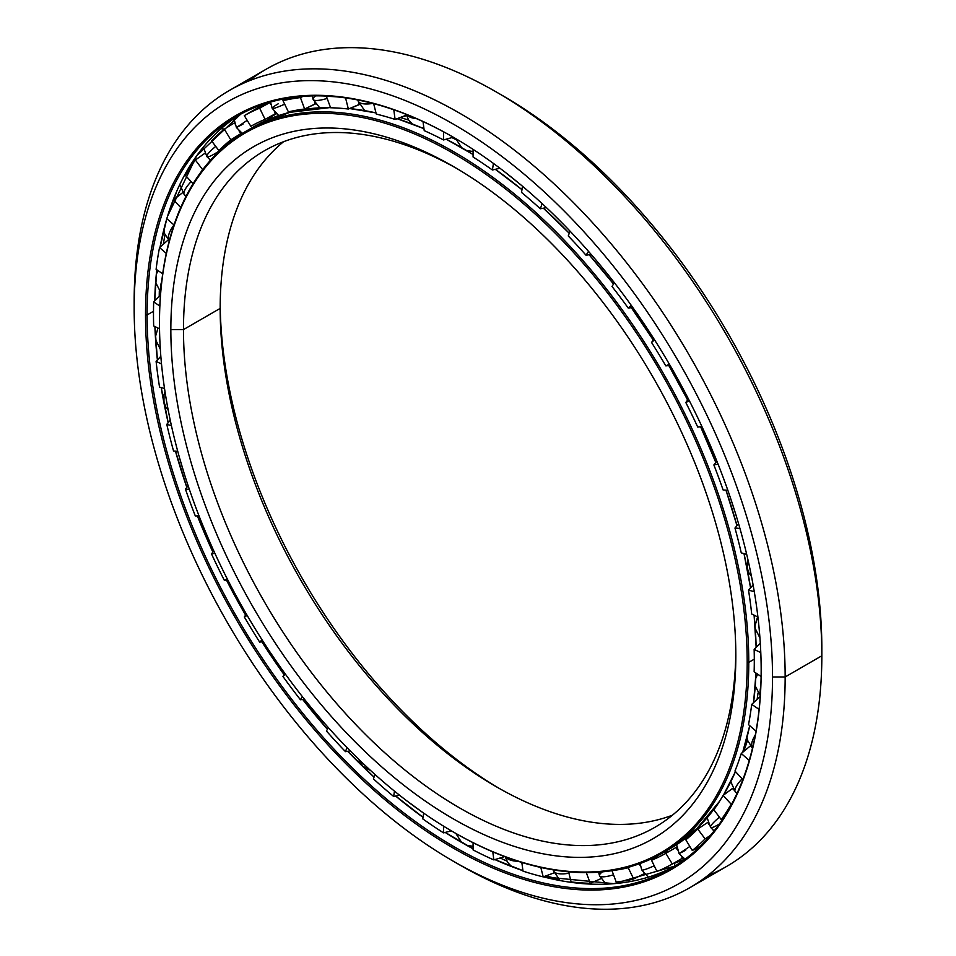 <?xml version="1.0" encoding="UTF-8"?>
<svg xmlns="http://www.w3.org/2000/svg" width="956" height="956" viewBox="0 0 956 956"><rect width="100%" height="100%" fill="white"/><g stroke="black" fill="none" stroke-linecap="round" stroke-linejoin="round"><path stroke-width="1.43" d="M743.553 751.595A407.591 235.319 -120 0 0 747.604 740.135A407.591 235.319 60 0 1 743.553 751.595M757.116 699.374A407.591 235.319 -120 0 0 758.024 693.028A407.591 235.319 60 0 1 757.116 699.374M461.736 147.738A17.853 10.313 -60 0 1 461.7 147.69A416.637 240.542 60 0 1 473.077 154.514A416.637 240.542 -120 0 0 461.7 147.69L461.629 147.678A416.685 240.577 60 0 1 473.077 154.549A416.685 240.577 -120 0 0 461.629 147.678A416.685 240.577 -120 0 0 446.141 139.206A416.685 240.577 60 0 1 461.629 147.678L461.7 147.69A416.637 240.542 -120 0 0 446.177 139.194L473.077 154.502M495.316 169.32A416.637 240.542 60 0 1 521.964 189.682A416.637 240.542 -120 0 0 495.316 169.32L521.964 189.67M543.39 208.193A416.637 240.542 60 0 1 569.238 233.252A416.637 240.542 -120 0 0 543.39 208.193L569.238 233.252M589.147 254.75A416.637 240.542 60 0 1 613.549 284.028A416.637 240.542 -120 0 0 589.147 254.75L613.549 284.028M631.33 307.689A416.637 240.542 60 0 1 653.271 340.049A416.637 240.542 -120 0 0 631.33 307.689L653.271 340.037M668.83 365.562A416.637 240.542 60 0 1 687.651 400.026A416.637 240.542 -120 0 0 668.83 365.562L687.651 400.026M700.617 426.794A416.637 240.542 60 0 1 715.805 462.453A416.637 240.542 -120 0 0 700.617 426.794L715.805 462.453M725.986 490.165A416.637 240.542 60 0 1 736.968 525.621A416.637 240.542 -120 0 0 725.986 490.165L736.968 525.621M744.007 553.632A416.637 240.542 60 0 1 750.556 587.809A416.637 240.542 -120 0 0 744.007 553.632L750.556 587.809M754.093 615.174A416.637 240.542 60 0 1 756.16 647.355A416.637 240.542 -120 0 0 754.093 615.174L756.16 647.355M456.143 139.731A407.591 235.319 -120 0 0 451.865 137.58A407.591 235.319 60 0 1 456.143 139.731M408.726 120.098A407.591 235.319 -120 0 0 400.385 117.624A407.591 235.319 60 0 1 408.726 120.098M749.719 725.688L742.704 752.3A416.637 240.542 -120 0 0 749.707 725.676A416.685 240.577 60 0 1 742.669 752.324A416.685 240.577 -120 0 0 749.695 725.664M753.555 702.672A416.637 240.542 -120 0 0 756.005 673.06L753.567 702.66M495.268 169.332A416.685 240.577 60 0 1 521.964 189.718A416.685 240.577 -120 0 0 495.268 169.332M543.343 208.205A416.685 240.577 60 0 1 569.226 233.3A416.685 240.577 -120 0 0 543.343 208.205M589.087 254.75A416.685 240.577 60 0 1 613.525 284.075A416.685 240.577 -120 0 0 589.087 254.75M631.283 307.689A416.685 240.577 60 0 1 653.247 340.085A416.685 240.577 -120 0 0 631.283 307.689M668.782 365.562A416.685 240.577 60 0 1 687.615 400.074A416.685 240.577 -120 0 0 668.782 365.562M700.569 426.794A416.685 240.577 60 0 1 715.769 462.489A416.685 240.577 -120 0 0 700.569 426.794M725.939 490.153A416.685 240.577 60 0 1 736.945 525.657A416.685 240.577 -120 0 0 725.939 490.153M743.971 553.62A416.685 240.577 60 0 1 750.52 587.844A416.685 240.577 -120 0 0 743.971 553.62M754.057 615.162A416.685 240.577 60 0 1 756.124 647.391A416.685 240.577 -120 0 0 754.057 615.162M755.981 673.048A416.685 240.577 60 0 1 753.531 702.696A416.685 240.577 -120 0 0 755.981 673.048M735.463 771.588A416.685 240.577 60 0 1 723.393 795.201A416.685 240.577 -120 0 0 735.463 771.588L723.417 795.189M719.808 800.889A416.685 240.577 60 0 1 669.965 848.773A416.685 240.577 -120 0 0 719.808 800.889M276.344 113.8A416.637 240.542 -120 0 0 268.767 118.413A416.637 240.542 60 0 1 276.344 113.8M275.376 114.29A416.685 240.577 60 0 1 276.296 113.752A416.685 240.577 -120 0 0 275.376 114.29A416.685 240.577 -120 0 0 268.767 118.353L276.296 113.752M499.486 788.557A399.5 230.659 60 0 1 220.191 304.797A399.5 230.659 -120 0 0 499.486 788.557M220.167 308.406A390.574 225.496 -120 0 0 496.343 786.764A390.574 225.496 -120 0 0 672.427 815.205A390.574 225.496 60 0 1 378.779 688.547A390.574 225.496 60 0 1 220.167 308.406L183.48 329.593A390.574 225.496 -120 0 0 353.959 722.652A390.574 225.496 -120 0 0 654.944 827.287A390.574 225.496 -120 0 0 735.809 652.112A390.574 225.496 60 0 1 458.079 807.031A390.574 225.496 60 0 1 183.48 329.593L170.849 329.593A399.5 230.659 -120 0 0 453.347 818.886A399.5 230.659 -120 0 0 735.833 655.78A399.5 230.659 60 0 1 453.347 818.886A399.5 230.659 60 0 1 170.849 329.593A399.5 230.659 60 0 1 453.347 166.487A399.5 230.659 60 0 1 735.833 655.78L735.833 655.78A399.5 230.659 -120 0 0 453.347 166.499A399.5 230.659 -120 0 0 170.849 329.593L183.48 329.593A390.574 225.496 60 0 1 456.514 168.352A390.574 225.496 -120 0 0 264.37 150.797A390.574 225.496 -120 0 0 183.48 329.593L220.167 308.406A390.574 225.496 60 0 1 283.574 141.703A390.574 225.496 -120 0 0 220.167 308.406M159.485 323.032A415.573 239.932 -120 0 0 453.347 832.007A415.573 239.932 -120 0 0 747.198 662.341L748.775 662.341A416.685 240.577 -120 0 0 454.136 152.004A416.685 240.577 -120 0 0 159.485 322.124A416.685 240.577 60 0 1 245.788 131.366A416.685 240.577 60 0 1 566.884 243.003A416.685 240.577 60 0 1 748.775 662.341L754.296 659.15L748.775 662.341A416.685 240.577 60 0 1 662.472 853.099A416.685 240.577 60 0 1 453.73 832.222A416.685 240.577 -120 0 0 454.124 832.461A416.685 240.577 -120 0 0 748.775 662.341L747.198 662.341A415.573 239.932 60 0 1 453.335 831.995A415.573 239.932 60 0 1 159.485 323.032A415.573 239.932 60 0 1 453.347 153.378A415.573 239.932 60 0 1 747.198 662.341A415.573 239.932 -120 0 0 453.347 153.378A415.573 239.932 -120 0 0 159.485 323.032L159.485 322.124M423.962 128.725A416.685 240.577 -120 0 0 397.194 118.711A416.685 240.577 60 0 1 423.962 128.725A416.637 240.542 -120 0 0 397.218 118.711L423.962 128.69M349.561 108.53L375.995 112.904A416.685 240.577 -120 0 0 349.538 108.542A416.685 240.577 60 0 1 375.995 112.928A416.637 240.542 -120 0 0 357.556 109.522M330.513 107.526A416.685 240.577 -120 0 0 253.28 127.04A416.685 240.577 -120 0 0 249.564 129.263A416.685 240.577 60 0 1 253.28 127.04A416.685 240.577 60 0 1 330.513 107.526M558.435 879.185A443.297 255.945 60 0 1 546.139 875.816A443.297 255.945 -120 0 0 558.435 879.185M506.883 861.069A443.297 255.945 60 0 1 500.191 857.974A443.297 255.945 -120 0 0 506.883 861.069M159.234 296.456A443.297 255.945 60 0 1 159.329 290.755A443.297 255.945 -120 0 0 159.234 296.456M163.368 244.162A443.297 255.945 60 0 1 164.994 234.71A443.297 255.945 -120 0 0 163.368 244.162M173.896 199.541A443.297 255.945 60 0 1 176.896 190.889A443.297 255.945 -120 0 0 173.896 199.541M674.948 866.052A434.203 250.687 60 0 1 543.355 876.831A434.203 250.687 -120 0 0 674.948 866.052L613.883 883.667L543.39 876.819A434.263 250.723 60 0 0 570.158 882.209M522.932 870.689A434.203 250.687 60 0 1 494.957 859.587A434.203 250.687 -120 0 0 522.932 870.689A434.263 250.723 60 0 1 494.993 859.575L522.932 870.665M473.077 848.797A434.203 250.687 60 0 1 461.629 842.439A434.203 250.687 60 0 1 445.197 832.437A434.203 250.687 -120 0 0 461.629 842.439A434.203 250.687 -120 0 0 473.077 848.797M423.006 817.32A434.203 250.687 60 0 1 395.617 796.025A434.203 250.687 -120 0 0 423.006 817.32M374.035 777.132A434.203 250.687 60 0 1 347.649 751.297A434.203 250.687 -120 0 0 374.035 777.132A434.263 250.723 60 0 1 347.697 751.285L374.047 777.097M327.442 729.32A434.203 250.687 60 0 1 302.658 699.433A434.203 250.687 -120 0 0 327.442 729.32M284.171 674.769A434.203 250.687 60 0 1 261.884 641.835A434.203 250.687 -120 0 0 284.171 674.769A434.263 250.723 60 0 1 261.932 641.835L284.207 674.733M245.608 615.126A434.203 250.687 60 0 1 226.464 580.077A434.203 250.687 -120 0 0 245.608 615.126M212.865 552.078A434.203 250.687 60 0 1 197.366 515.834A434.203 250.687 -120 0 0 212.865 552.078M186.814 487.357A434.203 250.687 60 0 1 175.462 451.16A434.203 250.687 -120 0 0 186.814 487.357M168.172 422.731A434.203 250.687 60 0 1 161.194 387.574A434.203 250.687 -120 0 0 168.172 422.731M157.393 359.994A434.203 250.687 60 0 1 154.896 326.57A434.203 250.687 -120 0 0 157.393 359.994M153.498 311.274L147.105 314.966A434.203 250.687 -120 0 0 336.632 751.942A434.203 250.687 -120 0 0 671.232 868.263A434.203 250.687 -120 0 0 761.167 669.953A434.203 250.687 60 0 1 453.933 846.646A434.203 250.687 60 0 1 147.105 314.966L145.515 314.966A435.327 251.332 -120 0 0 453.347 848.127A435.327 251.332 -120 0 0 761.167 670.407L761.167 669.499L761.167 670.407A435.327 251.332 60 0 1 453.347 848.127A435.327 251.332 60 0 1 145.515 314.966A435.327 251.332 60 0 1 453.347 137.246A435.327 251.332 60 0 1 761.167 670.407A435.327 251.332 -120 0 0 453.347 137.246A435.327 251.332 -120 0 0 145.515 314.966L147.105 314.966A434.203 250.687 60 0 1 453.742 137.473A434.203 250.687 -120 0 0 237.028 116.19A434.203 250.687 -120 0 0 147.105 314.966L153.498 311.274M499.522 93.855A451.399 260.618 60 0 1 821.837 648.491L821.837 655.78L785.151 676.968L772.52 676.968L785.151 676.968A460.326 265.768 -120 0 0 459.657 113.19A460.326 265.768 -120 0 0 134.163 301.116L134.163 308.406A451.399 260.618 60 0 1 453.347 124.125A451.399 260.618 60 0 1 772.52 676.968A451.399 260.618 60 0 1 453.335 861.248A451.399 260.618 60 0 1 134.163 308.406L134.163 301.116A460.326 265.768 60 0 1 229.5 90.39A460.326 265.768 60 0 1 584.212 213.714A460.326 265.768 60 0 1 785.151 676.968L821.837 655.78A460.326 265.768 -120 0 0 620.91 192.538A460.326 265.768 -120 0 0 266.186 69.202A460.326 265.768 -120 0 0 248.572 81.069A460.326 265.768 60 0 1 496.355 92.015A460.326 265.768 60 0 1 821.837 655.78L821.837 648.491A451.399 260.618 -120 0 0 502.665 95.648L496.355 92.015M674.888 862.945A434.203 250.687 -120 0 0 684.592 859.241A434.203 250.687 60 0 1 674.888 862.945M674.888 863.017A434.263 250.723 -120 0 0 684.663 859.289A434.263 250.723 60 0 1 674.888 863.017M461.7 842.439L461.7 842.439A434.263 250.723 60 0 1 445.233 832.425L473.077 848.761A434.263 250.723 60 0 1 461.7 842.439M395.665 796.013L423.018 817.284A434.263 250.723 60 0 1 395.653 796.025M327.466 729.285A434.263 250.723 60 0 1 302.705 699.422L327.466 729.285M245.644 615.09A434.263 250.723 60 0 1 226.512 580.065L245.644 615.09M212.889 552.042A434.263 250.723 60 0 1 197.414 515.822L212.889 552.042M186.85 487.321A434.263 250.723 60 0 1 175.51 451.16L186.85 487.321M168.208 422.695A434.263 250.723 60 0 1 161.241 387.586L168.208 422.695M157.417 359.958A434.263 250.723 60 0 1 154.932 326.582L157.429 359.958M154.741 300.841A434.263 250.723 60 0 1 156.796 269.771A434.203 250.687 -120 0 0 154.717 300.865A434.203 250.687 60 0 1 156.772 269.759L154.741 300.841M160.106 247.042A434.263 250.723 60 0 1 166.81 218.697A434.203 250.687 -120 0 0 160.082 247.066A434.203 250.687 60 0 1 166.81 218.697L160.118 247.042M167.36 216.881A434.263 250.723 60 0 1 174.422 196.757M240.804 114.087A434.203 250.687 -120 0 0 167.216 217.323A434.203 250.687 60 0 1 240.804 114.087L196.709 155.756L167.575 216.211M453.335 861.248L459.645 864.893A460.326 265.768 -120 0 0 785.151 676.968A460.326 265.768 60 0 1 689.814 887.694L726.5 866.506A460.326 265.768 -120 0 0 821.837 655.78A460.326 265.768 60 0 1 707.428 875.827M689.814 887.694A460.326 265.768 60 0 1 456.478 863.041M772.52 676.968A451.399 260.618 -120 0 0 453.347 124.125A451.399 260.618 -120 0 0 134.163 308.406A451.399 260.618 -120 0 0 453.347 861.248A451.399 260.618 -120 0 0 772.52 676.968M153.486 313.831A431.084 248.883 60 0 1 153.665 301.893L160.441 295.285L153.665 301.893A431.084 248.883 -120 0 0 153.486 313.831A431.084 248.883 -120 0 0 153.665 325.972L159.532 328.792L153.665 325.972A431.084 248.883 60 0 1 153.486 313.831M156.103 269.317A431.084 248.883 60 0 1 159.544 247.544L168.184 239.932L159.544 247.544A431.084 248.883 -120 0 0 156.103 269.317L162.711 273.763L156.103 269.317M166.786 218.673A431.084 248.883 60 0 1 173.562 199.804L182.668 192.622L173.562 199.804A431.084 248.883 -120 0 0 166.786 218.673L174.028 224.971L166.786 218.673M185.428 175.426A431.084 248.883 60 0 1 195.347 159.987L204.907 153.283L195.347 159.987A431.084 248.883 -120 0 0 185.428 175.426L193.088 183.731L185.428 175.426M211.503 140.759A431.084 248.883 60 0 1 224.313 129.156L234.244 123.001L224.313 129.156A431.084 248.883 -120 0 0 211.503 140.759L218.912 150.63L220.812 149.757L218.912 150.63L211.503 140.759M252.527 110.848L244.306 115.616A431.084 248.883 60 0 1 259.65 108.159L270.512 102.22L259.65 108.159A431.084 248.883 -120 0 0 244.306 115.616L250.281 112.151M285.94 98.528L282.964 100.667A431.084 248.883 60 0 1 300.423 97.584L302.992 96.377L300.423 97.584A431.084 248.883 -120 0 0 282.964 100.667L285.94 98.528M326.665 96.102L326.39 96.341A431.084 248.883 60 0 1 336.381 96.831A431.084 248.883 -120 0 0 326.39 96.341L326.665 96.102M252.3 110.992L261.872 105.459M553.859 872.063L554.074 872.9L553.859 872.063M639.277 863.794L640.484 866.267L639.277 863.794M676.752 847.04L675.94 847.518L677.446 850.004L675.928 847.518L676.752 847.04M681.604 856.827L682.847 857.962L681.604 856.827M707.99 822.411L708.719 824.251L707.99 822.411M713.08 830.059L713.917 831.182L713.08 830.059M732.439 788.485L733.766 789.919L732.439 788.485L723.095 795.428L732.439 788.485M750.687 746.038L752.492 748.13L750.687 746.038M612.222 870.605A418.585 241.677 -120 0 0 628.235 867.761L630.661 866.554L628.235 867.761L633.661 878.97L644.105 873.736L633.661 878.97L628.235 867.761A418.585 241.677 60 0 1 612.222 870.605M664.874 852.405L667.67 850.744M657.358 856.54L651.538 860.269A418.585 241.677 -120 0 0 665.806 853.35L675.928 847.518L665.806 853.35L672.319 864.021L682.441 858.189L672.319 864.021L665.806 853.35A418.585 241.677 60 0 1 651.538 860.269L656.975 871.478A431.084 248.883 -120 0 0 672.319 864.021A431.084 248.883 60 0 1 656.975 871.478L651.538 860.269L657.358 856.54M685.811 839.81A418.585 241.677 -120 0 0 697.713 829.007L707.476 822.602L697.713 829.007L705.122 838.878L710.463 835.377L705.122 838.878L697.713 829.007A418.585 241.677 60 0 1 685.811 839.81L692.311 850.482A431.084 248.883 -120 0 0 705.122 838.878A431.084 248.883 60 0 1 692.311 850.482L685.811 839.81M713.869 809.792A418.585 241.677 -120 0 0 723.095 795.428L731.197 804.199L731.866 803.709L731.197 804.199L723.095 795.428A418.585 241.677 60 0 1 713.869 809.792L721.278 819.65A431.084 248.883 -120 0 0 731.197 804.199A431.084 248.883 60 0 1 721.278 819.65L713.869 809.792M734.961 771.038A418.585 241.677 -120 0 0 741.259 753.495L750.149 746.098L741.259 753.495L749.241 760.438L741.259 753.495A418.585 241.677 60 0 1 734.961 771.038L742.836 779.57L734.961 771.038M748.512 724.624A418.585 241.677 -120 0 0 751.703 704.381L760.116 696.589L751.703 704.381L759.1 709.364L751.703 704.381A418.585 241.677 60 0 1 748.512 724.624L756.017 731.161L748.512 724.624M754.141 671.805A418.585 241.677 -120 0 0 754.296 660.704A418.585 241.677 -120 0 0 754.141 649.411L760.283 643.149L754.141 649.411L760.785 652.613L754.141 649.411A418.585 241.677 60 0 1 754.296 660.704A418.585 241.677 60 0 1 754.141 671.805L761.096 676.49L754.141 671.805M521.534 192.431L522.502 186.265L521.534 192.431A418.585 241.677 60 0 1 540.331 208.778A418.585 241.677 -120 0 0 521.534 192.431M493.439 163.428L492.4 170.001L499.928 168.244L492.4 170.001A418.585 241.677 -120 0 0 473.077 156.987A418.585 241.677 60 0 1 492.4 170.001L493.439 163.428M751.703 614.027A418.585 241.677 -120 0 0 748.512 590.091L753.101 584.976L748.512 590.091L754.284 591.74L748.512 590.091A418.585 241.677 60 0 1 751.703 614.027L757.917 617.014L751.703 614.027M741.259 552.855A418.585 241.677 -120 0 0 734.961 528.035L738.57 523.697L734.961 528.035L739.92 528.381L734.961 528.035A418.585 241.677 60 0 1 741.259 552.855L746.708 554.396L741.259 552.855M723.095 489.962A418.585 241.677 -120 0 0 713.869 464.939L716.857 461.103L713.869 464.939L718.087 464.186L713.869 464.939A418.585 241.677 60 0 1 723.095 489.962L727.827 490.297L723.095 489.962M701.967 426.663L697.713 427.057A418.585 241.677 -120 0 0 685.811 402.512L688.428 398.963L685.811 402.512L689.36 400.779L685.811 402.512A418.585 241.677 60 0 1 697.713 427.057L701.967 426.663M670.084 365.431L665.806 365.873A418.585 241.677 -120 0 0 651.538 342.475L654.012 339.01L651.538 342.475L654.502 339.786L651.538 342.475A418.585 241.677 60 0 1 665.806 365.873L669.343 364.152L665.806 365.873L670.084 365.431M632.788 307.497L628.235 308.071A418.585 241.677 -120 0 0 611.995 286.453L614.385 282.737L611.995 286.453A418.585 241.677 60 0 1 628.235 308.071L631.247 305.334L628.235 308.071L632.788 307.497M591.167 254.439L586.028 255.228A418.585 241.677 -120 0 0 568.27 235.977L570.003 231.125L568.27 235.977A418.585 241.677 60 0 1 586.028 255.228L588.502 251.38L586.028 255.228L591.167 254.439M546.414 207.619L540.331 208.778L542.172 203.652L540.331 208.778L546.414 207.619M453.252 137.198L443.548 139.946A418.585 241.677 -120 0 0 424.225 130.637L423.006 121.555L424.225 130.637A418.585 241.677 60 0 1 443.548 139.946L453.252 137.198M406.396 115.174L395.091 119.428A418.585 241.677 -120 0 0 376.294 114.075L373.641 103.63L376.294 114.075A418.585 241.677 60 0 1 395.091 119.428L393.8 109.785L395.091 119.428L406.013 115.736L405.81 114.218L406.013 115.736L406.396 115.174M359.396 104.395L348.366 109.02A418.585 241.677 -120 0 0 330.597 107.765L326.39 96.341L330.597 107.765A418.585 241.677 60 0 1 348.366 109.02L345.546 97.918L348.366 109.02L359.133 104.706L358.584 102.507L359.396 104.395M315.492 103.774L304.629 108.996A418.585 241.677 -120 0 0 288.389 111.876L282.964 100.667L288.389 111.876A418.585 241.677 60 0 1 304.629 108.996L300.423 97.584L304.629 108.996L315.193 104.061L314.596 102.435L315.492 103.774M275.937 113.417L265.087 119.357A418.585 241.677 -120 0 0 250.819 126.288L244.306 115.616L250.819 126.288A418.585 241.677 60 0 1 265.087 119.357L259.65 108.159L265.087 119.357L275.364 113.8L274.36 111.733L275.364 113.8L275.937 113.417M241.88 133.135L230.814 139.827A418.585 241.677 -120 0 0 218.912 150.63A418.585 241.677 60 0 1 230.814 139.827L224.313 129.156L230.814 139.827L240.757 133.685L239.012 130.817L240.757 133.685M269.317 117.994A418.585 241.677 60 0 1 272.759 115.21A418.585 241.677 -120 0 0 269.317 117.994M473.077 149.375L473.077 156.987L473.077 149.375M722.712 819.089L721.278 819.65L722.712 819.089M698.478 847.339L692.311 850.482L700.413 846.12M611.995 870.641L616.202 882.053A431.084 248.883 -120 0 0 633.661 878.97A431.084 248.883 60 0 1 616.202 882.053L611.995 870.641M590.234 883.296L600.93 878.683L590.234 883.296L586.303 872.613L590.234 883.296A431.084 248.883 60 0 1 571.138 881.934A431.084 248.883 -120 0 0 590.234 883.296M568.569 871.812L571.138 881.934L568.569 871.812M543.211 876.879L554.062 872.9L543.211 876.879L540.809 867.451L543.211 876.879A431.084 248.883 60 0 1 522.992 871.119A431.084 248.883 -120 0 0 543.211 876.879M521.833 862.443L522.992 871.119L521.833 862.443M493.858 859.922L504.816 856.54L493.858 859.922L492.782 851.832L493.858 859.922A431.084 248.883 60 0 1 473.077 849.908A431.084 248.883 -120 0 0 493.858 859.922M473.077 842.69L473.077 849.908L473.077 842.69M443.548 832.855L451.375 830.86L443.548 832.855L443.548 826.163L443.548 832.855A431.084 248.883 60 0 1 422.767 818.874A431.084 248.883 -120 0 0 443.548 832.855M423.663 813.138L422.767 818.874L423.663 813.138M393.633 796.444L399.548 795.213L393.633 796.444L394.47 791.138L393.633 796.444A431.084 248.883 60 0 1 373.414 778.853A431.084 248.883 -120 0 0 393.633 796.444M374.991 774.48L373.414 778.853L374.991 774.48M345.486 751.655L350.195 750.866L345.486 751.655L346.956 747.568L345.486 751.655A431.084 248.883 60 0 1 326.39 730.958A431.084 248.883 -120 0 0 345.486 751.655M328.458 727.743L326.39 730.958L328.458 727.743M300.423 699.732L304.39 699.195L300.423 699.732L302.395 696.661L300.423 699.732A431.084 248.883 60 0 1 282.964 676.49A431.084 248.883 -120 0 0 300.423 699.732M285.45 674.231L282.964 676.49L285.45 674.231M259.65 642.085L263.247 641.679L259.65 642.085L262.087 639.875L259.65 642.085A431.084 248.883 60 0 1 244.306 616.919A431.084 248.883 -120 0 0 259.65 642.085M284.996 673.61L282.964 676.49L284.996 673.61M247.21 615.509L244.306 616.919L247.21 615.509M224.313 580.28L227.779 579.945L224.313 580.28L227.229 578.858L224.313 580.28A431.084 248.883 60 0 1 211.503 553.883A431.084 248.883 -120 0 0 224.313 580.28M246.373 614.075L244.306 616.919L246.373 614.075M214.873 553.285L211.503 553.883L214.873 553.285M195.347 516.013L198.956 515.678L195.347 516.013A431.084 248.883 60 0 1 185.428 489.102A431.084 248.883 -120 0 0 195.347 516.013M213.774 550.871L211.503 553.883L213.774 550.871M189.372 489.388L185.428 489.102L189.372 489.388M177.744 451.328L173.562 451.029L177.744 451.328M188.141 485.708L185.428 489.102L188.141 485.708M171.423 425.659L166.786 424.345A431.084 248.883 -120 0 0 173.562 451.029A431.084 248.883 60 0 1 166.786 424.345L171.423 425.659M164.528 388.518L159.544 387.096L164.528 388.518M170.264 420.293L166.786 424.345L170.264 420.293M161.516 363.973L156.103 361.368A431.084 248.883 -120 0 0 159.544 387.096A431.084 248.883 60 0 1 156.103 361.368L161.516 363.973M160.835 356.301L156.103 361.368L160.835 356.301M159.819 306.04L153.665 301.893L159.819 306.04M166.284 253.412L159.544 247.544L166.284 253.412M169.26 240.864L168.184 239.932L169.26 240.864M180.72 207.571L173.562 199.804L180.72 207.571M202.672 169.726L195.347 159.987L202.672 169.726M210.284 160.465L209.46 159.377L210.284 160.465M234.71 123.778L234.244 123.001L234.71 123.778M270.859 104.515L269.939 102.603L270.859 104.515M443.548 131.797L443.548 139.946L443.548 131.797M266.019 104.718A431.084 248.883 60 0 1 268.851 102.555M406.67 114.565A17.435 8.269 -7.6 0 0 416.553 118.675A17.435 8.269 172.4 0 1 406.67 114.565M357.879 99.998L358.07 100.858A17.435 6.25 -14.2 0 0 372.816 103.415A17.435 6.25 165.8 0 1 358.07 100.858A17.435 6.25 165.8 0 1 358.022 100.033M312.23 95.911L313.114 99.388A17.435 4.063 -20.2 0 0 327.155 98.42A17.435 4.063 159.8 0 1 313.114 99.388A17.435 4.063 159.8 0 1 315.588 95.863M270.5 102.077L272.197 108.327A17.435 1.757 -25.9 0 0 284.661 104.18A17.435 1.757 154.1 0 1 272.197 108.327A17.435 1.757 154.1 0 1 278.148 103.846M242.979 124.125L236.443 127.554L247.186 120.337L236.443 127.554L233.897 118.64M220.776 149.793A17.435 2.916 -36.9 0 1 214.072 154.155A17.435 2.916 -36.9 0 1 206.866 156.605A17.435 2.916 -36.9 0 1 215.733 146.399A17.435 2.916 143.1 0 0 206.866 156.605L203.401 147.033M186.54 195.335A17.435 5.174 -42.7 0 1 184.353 194.761A17.435 5.174 -42.7 0 1 191.128 181.616A17.435 5.174 137.3 0 0 184.353 194.761L179.8 184.532M169.296 240.745A17.435 7.29 -49 0 1 174.016 224.959A17.435 7.29 131 0 0 169.296 240.745M160.811 290.696A17.435 9.202 -56.1 0 1 161.731 281.494A17.435 9.202 123.9 0 0 160.811 290.696M461.868 836.811A17.435 10.062 180 0 1 459.537 835.52A17.435 10.062 0 0 0 461.868 836.811M518.104 861.272A17.435 8.269 172.4 0 1 505.7 856.982A17.435 8.269 -7.6 0 0 518.104 861.272M560.049 880.536L553.476 870.773A17.435 6.25 -14.2 0 0 568.916 873.198A17.435 6.25 165.8 0 1 553.476 870.773A17.435 6.25 165.8 0 1 553.428 869.888M606.092 884.133L599.52 875.732A17.435 4.063 -20.2 0 0 613.525 874.788A17.435 4.063 159.8 0 1 599.52 875.732A17.435 4.063 159.8 0 1 602.495 871.836M654.215 865.801A17.435 1.757 154.1 0 1 641.775 869.948A17.435 1.757 -25.9 0 0 654.215 865.801M689.85 846.454L679.13 853.648L689.85 846.454M685.667 850.231L679.13 853.648L684.807 859.384M719.438 817.201A17.435 2.916 143.1 0 0 710.595 827.382A17.435 2.916 -36.9 0 1 719.438 817.201M719.294 824.048A17.435 2.916 -36.9 0 1 717.789 824.944A17.435 2.916 -36.9 0 1 710.595 827.382L714.132 830.907M742.119 778.805A17.435 5.174 137.3 0 0 735.367 791.927A17.435 5.174 -42.7 0 1 742.119 778.805M737.411 792.512A17.435 5.174 -42.7 0 1 735.367 791.927L736.968 793.468M755.3 735.045A17.435 7.29 131 0 0 752.527 747.974A17.435 7.29 -49 0 1 755.3 735.045M760.785 686.838A17.435 9.202 123.9 0 0 760.402 694.068A17.435 9.202 -56.1 0 1 760.785 686.838M719.629 801.188L697.127 828.338L669.965 848.773L662.472 853.099M330.513 107.514L289.644 112.354L253.28 127.04L245.788 131.366M453.335 831.995L454.124 832.461M266.186 69.202L229.5 90.39M264.585 103.893L261.741 105.542M683.612 857.52L679.812 859.707M455.821 138.692L461.617 147.63M466.265 150.355L473.077 151.562M406.18 114.373L408.57 119.87L412.359 123.993M421.488 127.65L423.831 127.71M358.07 100.858L364.666 110.633M313.114 99.388L319.71 107.801M272.197 108.327L278.734 115.568M236.443 127.554L242.346 133.422M268.744 119.357L268.732 117.385M221.087 128.702L224.433 129.084M206.866 156.605L210.523 160.214M188.929 167.575L190.734 166.738M184.353 194.761L186.014 196.35M169.284 240.781L164.54 233.539L163.739 230.109M160.68 292.237L155.637 282.462M156.342 274.193L158.027 270.608M160.333 349.263L155.625 339.762M155.434 336.739L157.991 328.051M168.244 410.291L165.842 406.993L163.954 401.902L164.026 394.697L165.006 391.637M184.281 473.758L179.967 459.298M208.121 538.073L203.413 526.852M239.347 601.683L234.22 592.266M271.11 653.665L277.443 662.938M312.875 709.627L321.598 719.928M358.392 758.98L362.91 766.258L370.701 770.596M406.479 800.602L423.508 813.03M455.857 833.453L461.652 842.415M466.755 845.307L473.077 846.347M505.246 856.815L507.636 862.336L511.424 866.471M521.546 870.187L522.86 870.187M576.11 882.95L577.137 882.555M553.476 870.773L553.261 869.852M628.367 881.862L630.123 879.759M599.52 875.732L598.611 872.159M640.066 863.507L641.775 869.948L648.288 877.154M674.446 866.315L674.9 862.539M679.13 853.648L676.585 844.698M697.916 827.585L699.314 827.968M710.595 827.382L707.117 817.786M735.367 791.927L730.814 781.685M752.527 748.01L747.819 740.804L747.018 737.363M760.283 695.741L755.264 685.978M755.754 678.366L757.63 674.159M759.936 638.022L755.24 628.522M755.049 625.845L757.582 616.859M751.488 576.432L749.098 573.134L747.21 568.055L747.783 559.021M735.26 512.751L730.838 499.068M711.79 448.83L707.117 438.027M681.927 386.594L676.896 377.405M640.651 318.766L646.746 327.836M599.209 263.904L607.418 273.93M553.715 214.622L565.044 225.963M505.473 172.474L520.817 184.843"/></g></svg>
